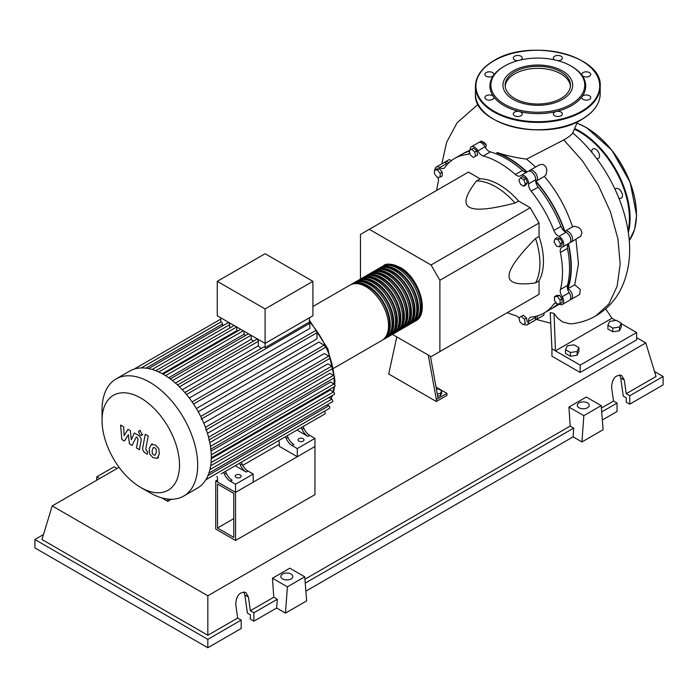 <?xml version="1.0" encoding="UTF-8"?>
<svg xmlns="http://www.w3.org/2000/svg" width="698" height="698" viewBox="0 0 698 698"><rect width="100%" height="100%" fill="white"/><g stroke="black" fill="none" stroke-linecap="round" stroke-linejoin="round"><path stroke-width="1.05" d="M217.506 528.02L217.506 484.011L233.769 493.399L233.769 537.408L217.506 528.02L233.769 518.623M215.734 529.04L215.734 480.948L235.54 492.378L235.54 540.47L215.734 529.04M279.296 444.251L242.773 465.339M217.54 479.91L215.734 480.948M235.54 540.47L314.946 494.62L314.946 446.537L235.54 492.378L217.54 481.986L217.54 477.912L216.86 476.333M567.483 288.658A88.794 51.268 -120 0 0 570.955 266.906A88.794 51.268 -120 0 0 568.155 243.899M564.595 231.457A88.794 51.268 -120 0 0 535.689 181.384M526.693 172.074A88.794 51.268 -120 0 0 496.671 152.749L497.308 152.565C505.762 155.471 515.517 157.661 526.571 159.127L535.636 167.031M436.433 389.24L438.423 388.934L441.686 390.81L440.49 393.384L437.28 393.881M440.49 393.384L440.49 395.749L441.686 393.175L441.686 390.81M440.49 395.749L437.698 396.176M428.275 355.073L436.346 399.465L446.938 393.358L436.041 387.067M436.346 399.465L436.346 401.507L446.938 395.391L446.938 393.358M436.346 401.507L388.707 373.997L396.778 336.89M438.108 398.453L430.448 356.329M392.416 334.368L431.05 356.678L439.88 351.583L439.88 280.264L431.05 264.987L530.227 207.734L539.048 223.011L539.048 236.465L535.523 238.507C517.733 256.567 508.912 269.062 509.051 275.989C508.912 283.074 517.733 285.386 535.523 282.908L539.048 280.875L539.048 294.329L530.227 299.425M439.88 280.264L539.048 223.011M439.88 351.583L539.048 294.329M431.05 264.987L369.294 229.328L360.473 234.423L360.473 279.043M369.294 229.328L468.463 172.074L480.119 178.801L476.586 180.834C465.557 195.004 463.14 203.799 469.344 207.219C475.277 210.805 490.511 209.409 515.045 203.039L518.57 201.007L530.227 207.734M480.119 178.801A62.392 36.017 60 0 1 518.57 201.007M515.045 203.039A62.392 36.017 -120 0 0 476.586 180.834M535.523 282.908A62.392 36.017 -120 0 0 535.523 238.507M539.048 236.465A62.392 36.017 60 0 1 539.048 280.875M560.407 243.715L559.56 246.865L556.419 246.019L554.107 242.023L554.954 238.873L558.103 239.719L560.407 243.715L562.457 242.529L561.611 245.679L559.56 246.865M558.103 239.719L560.154 238.541L557.004 237.695L554.954 238.873M560.154 238.541L562.457 242.529M523.762 179.709L525.393 183.914L523.762 186.235L520.507 184.351L518.876 180.145L520.507 177.833L523.762 179.709L525.812 178.531L527.444 182.728L525.393 183.914M527.444 182.728L525.812 185.049L523.762 186.235M525.812 178.531L522.549 176.646L520.507 177.833M471.612 149.232L474.762 152.024L475.608 156.143L473.305 157.478L470.155 154.686L469.309 150.559L473.663 148.046L476.813 150.838L474.762 152.024M476.813 150.838L477.659 154.965L475.608 156.143M477.659 154.965L475.355 156.291M434.514 170.12L437.332 169.867L440.159 173.383L440.159 177.144L437.332 177.397L434.514 173.881L434.514 170.12L436.555 168.933L439.382 168.689L437.332 169.867M439.382 168.689L442.209 172.197L440.159 173.383M442.209 172.197L442.209 175.966L440.159 177.144M522.976 324.631L519.827 321.839L518.989 317.712L521.293 316.386L524.442 319.178L525.28 323.296L522.976 324.631M524.442 319.178L526.484 317.991L523.334 315.199L521.293 316.386M526.484 317.991L527.33 322.118M560.084 303.743L557.257 303.996L554.439 300.48L554.439 296.711L557.257 296.467L560.084 299.974L560.084 303.743L562.126 302.557L562.126 298.796L560.084 299.974M557.257 296.467L559.307 295.28L556.481 295.533L554.439 296.711M559.307 295.28L562.126 298.796M519.059 318.061A7.486 4.319 -120 0 0 515.386 315.522A89.292 51.556 60 0 1 507.289 312.66M470.112 150.096A7.486 4.319 -120 0 0 470.112 150.087A6.238 3.603 60 0 1 471.386 146.763A6.238 3.603 60 0 1 477.894 150.855A7.486 4.319 -120 0 0 483.304 155.977A89.292 51.556 60 0 1 515.386 174.5A7.486 4.319 -120 0 0 520.481 175.844A7.486 4.319 -120 0 0 520.795 175.626A6.238 3.603 60 0 1 521.066 175.442A6.238 3.603 60 0 1 526.048 177.309A6.238 3.603 60 0 1 528.578 183.844A7.486 4.319 -120 0 0 531.178 191.165A89.292 51.556 60 0 1 553.872 230.471A7.486 4.319 -120 0 0 558.915 236.386A6.238 3.603 60 0 1 563.303 241.84A6.238 3.603 60 0 1 562.422 247.092A6.238 3.603 60 0 1 562.134 247.232A7.486 4.319 -120 0 0 561.785 247.397A7.486 4.319 -120 0 0 560.407 252.475L567.465 248.401A7.486 4.319 60 0 1 568.416 243.628A89.292 51.556 60 0 1 567.91 288.736A6.238 3.603 60 0 1 572.159 294.216A6.238 3.603 60 0 1 571.252 299.355A6.238 3.603 60 0 1 570.24 299.643M560.407 252.475A89.292 51.556 60 0 1 560.407 289.53A7.486 4.319 -120 0 0 562.134 296.772A6.238 3.603 60 0 1 562.422 304.45A6.238 3.603 60 0 1 558.915 303.892A7.486 4.319 -120 0 0 558.854 303.848M567.465 248.401A89.292 51.556 60 0 1 567.465 285.456L560.407 289.53M562.134 296.772L569.193 292.698A7.486 4.319 60 0 1 567.465 285.456M531.178 191.165L538.237 187.09A7.486 4.319 60 0 1 535.636 179.761L528.578 183.844M538.237 187.09A89.292 51.556 60 0 1 560.93 226.396L553.872 230.471M558.915 236.386L565.973 232.312A7.486 4.319 60 0 1 560.93 226.396M483.304 155.977L490.362 151.894A7.486 4.319 60 0 1 484.953 146.781L477.894 150.855M490.362 151.894A89.292 51.556 60 0 1 522.444 170.425L515.386 174.5M527.06 171.987A7.486 4.319 60 0 1 522.444 170.425M447.671 164.021A7.486 4.319 60 0 1 446.833 163.524L439.775 167.607A7.486 4.319 -120 0 0 443.989 168.27A7.486 4.319 -120 0 0 444.818 167.511A89.292 51.556 60 0 1 454.703 158.42A89.292 51.556 60 0 1 467.512 154.406A7.486 4.319 -120 0 0 468.585 154.075A7.486 4.319 -120 0 0 469.754 152.705M454.703 158.42L461.762 154.345A89.292 51.556 60 0 1 469.449 151.222M436.712 190.406A89.292 51.556 60 0 1 438.283 181.969A7.486 4.319 -120 0 0 437.855 177.353M556.367 302.888A7.486 4.319 -120 0 0 554.701 303.229A7.486 4.319 -120 0 0 553.872 303.988A89.292 51.556 60 0 1 543.986 313.079A89.292 51.556 60 0 1 531.178 317.084A7.486 4.319 -120 0 0 530.105 317.424A7.486 4.319 -120 0 0 528.578 321.412A6.238 3.603 60 0 1 527.304 324.727A6.238 3.603 60 0 1 523.779 324.169M557.528 303.97A89.292 51.556 60 0 1 551.045 309.005L543.986 313.079M528.578 321.412L535.636 317.337A7.486 4.319 60 0 1 535.628 316.36M434.967 169.858A6.238 3.603 60 0 1 436.267 167.049L443.326 162.974A6.238 3.603 60 0 1 446.833 163.524M471.386 146.763L478.444 142.689A6.238 3.603 60 0 1 484.953 146.781M527.854 171.551A6.238 3.603 60 0 1 528.124 171.368A6.238 3.603 60 0 1 533.106 173.235A6.238 3.603 60 0 1 535.636 179.761M565.973 232.312A6.238 3.603 60 0 1 570.362 237.765A6.238 3.603 60 0 1 569.481 243.017L562.422 247.092M569.193 292.698A6.238 3.603 60 0 1 569.481 300.376L562.422 304.45M535.636 317.337A6.238 3.603 60 0 1 534.363 320.652L527.304 324.727M436.267 167.049A6.238 3.603 60 0 1 439.775 167.607M382.635 266.296A31.942 18.445 60 0 1 383.499 265.746A31.942 18.445 60 0 1 399.465 267.334A31.942 18.445 60 0 1 420.336 295.481A31.942 18.445 60 0 1 415.441 321.071A31.942 18.445 60 0 1 414.533 321.542M333.784 368.221L381.911 340.432A31.942 18.445 -120 0 0 386.805 314.833A31.942 18.445 -120 0 0 365.944 286.686A31.942 18.445 -120 0 0 349.968 285.107L312.913 306.501M387.975 265.275A30.948 17.869 60 0 1 399.465 268.145A30.948 17.869 60 0 1 418.573 292.13A30.948 17.869 60 0 1 418.085 317.433M350.876 284.636A31.942 18.445 60 0 1 351.731 284.086A31.942 18.445 60 0 1 367.706 285.665A31.942 18.445 60 0 1 388.577 313.812A31.942 18.445 60 0 1 383.673 339.411A31.942 18.445 60 0 1 382.766 339.882M383.673 339.411L385.444 338.39A31.942 18.445 -120 0 0 390.339 312.8A31.942 18.445 -120 0 0 369.469 284.653A31.942 18.445 -120 0 0 353.502 283.065L351.731 284.086M354.401 282.603A31.942 18.445 60 0 1 355.265 282.044A31.942 18.445 60 0 1 371.231 283.632A31.942 18.445 60 0 1 392.101 311.779A31.942 18.445 60 0 1 387.207 337.378A31.942 18.445 60 0 1 386.299 337.841M387.207 337.378L388.969 336.357A31.942 18.445 -120 0 0 393.864 310.758A31.942 18.445 -120 0 0 373.002 282.611A31.942 18.445 -120 0 0 357.027 281.032L355.265 282.044M357.934 280.561A31.942 18.445 60 0 1 358.789 280.011A31.942 18.445 60 0 1 374.765 281.591A31.942 18.445 60 0 1 395.635 309.738A31.942 18.445 60 0 1 390.732 335.337A31.942 18.445 60 0 1 389.824 335.808M390.732 335.337L392.503 334.316A31.942 18.445 -120 0 0 397.398 308.725A31.942 18.445 -120 0 0 376.527 280.57A31.942 18.445 -120 0 0 360.561 278.991L358.789 280.011M361.459 278.528A31.942 18.445 60 0 1 362.323 277.97A31.942 18.445 60 0 1 378.29 279.558A31.942 18.445 60 0 1 399.16 307.705A31.942 18.445 60 0 1 394.265 333.304A31.942 18.445 60 0 1 393.358 333.766M394.265 333.304L396.028 332.283A31.942 18.445 -120 0 0 400.922 306.684A31.942 18.445 -120 0 0 380.061 278.537A31.942 18.445 -120 0 0 364.086 276.958L362.323 277.97M364.993 276.487A31.942 18.445 60 0 1 365.848 275.937A31.942 18.445 60 0 1 381.823 277.516A31.942 18.445 60 0 1 402.694 305.663A31.942 18.445 60 0 1 397.79 331.262A31.942 18.445 60 0 1 396.883 331.733M397.79 331.262L399.561 330.241A31.942 18.445 -120 0 0 404.456 304.651A31.942 18.445 -120 0 0 383.586 276.495A31.942 18.445 -120 0 0 367.619 274.916L365.848 275.937M368.518 274.454A31.942 18.445 60 0 1 369.382 273.895A31.942 18.445 60 0 1 385.348 275.483A31.942 18.445 60 0 1 406.219 303.63A31.942 18.445 60 0 1 401.324 329.22A31.942 18.445 60 0 1 400.416 329.692M401.324 329.22L403.086 328.208A31.942 18.445 -120 0 0 407.981 302.609A31.942 18.445 -120 0 0 387.12 274.462A31.942 18.445 -120 0 0 371.144 272.883L369.382 273.895M372.051 272.412A31.942 18.445 60 0 1 372.906 271.862A31.942 18.445 60 0 1 388.882 273.442A31.942 18.445 60 0 1 409.743 301.588A31.942 18.445 60 0 1 404.849 327.188A31.942 18.445 60 0 1 403.941 327.65M404.849 327.188L406.62 326.167A31.942 18.445 -120 0 0 411.515 300.576A31.942 18.445 -120 0 0 390.644 272.421A31.942 18.445 -120 0 0 374.678 270.841L372.906 271.862M375.576 270.37A31.942 18.445 60 0 1 376.44 269.821A31.942 18.445 60 0 1 392.407 271.409A31.942 18.445 60 0 1 413.277 299.555A31.942 18.445 60 0 1 408.382 325.146A31.942 18.445 60 0 1 407.475 325.617M408.382 325.146L410.145 324.134A31.942 18.445 -120 0 0 415.04 298.535A31.942 18.445 -120 0 0 394.178 270.388A31.942 18.445 -120 0 0 378.203 268.8L376.44 269.821M379.11 268.337A31.942 18.445 60 0 1 379.965 267.788A31.942 18.445 60 0 1 395.941 269.367A31.942 18.445 60 0 1 416.802 297.514A31.942 18.445 60 0 1 411.907 323.113A31.942 18.445 60 0 1 411 323.575M411.907 323.113L413.678 322.092A31.942 18.445 -120 0 0 418.573 296.493A31.942 18.445 -120 0 0 397.703 268.346A31.942 18.445 -120 0 0 381.736 266.767L379.965 267.788M384.45 267.317A30.948 17.869 60 0 1 395.941 270.178A30.948 17.869 60 0 1 415.048 294.172A30.948 17.869 60 0 1 414.56 319.466M380.916 269.349A30.948 17.869 60 0 1 392.407 272.22A30.948 17.869 60 0 1 411.515 296.205A30.948 17.869 60 0 1 411.026 321.508M377.391 271.391A30.948 17.869 60 0 1 388.882 274.262A30.948 17.869 60 0 1 407.99 298.247A30.948 17.869 60 0 1 407.501 323.54M373.858 273.424A30.948 17.869 60 0 1 385.348 276.295A30.948 17.869 60 0 1 404.456 300.28A30.948 17.869 60 0 1 403.968 325.582M370.333 275.466A30.948 17.869 60 0 1 381.823 278.336A30.948 17.869 60 0 1 400.931 302.321A30.948 17.869 60 0 1 400.443 327.615M366.799 277.499A30.948 17.869 60 0 1 378.29 280.369A30.948 17.869 60 0 1 397.398 304.354A30.948 17.869 60 0 1 396.909 329.657M363.274 279.54A30.948 17.869 60 0 1 374.765 282.411A30.948 17.869 60 0 1 393.873 306.396A30.948 17.869 60 0 1 393.384 331.698M359.74 281.573A30.948 17.869 60 0 1 371.231 284.444A30.948 17.869 60 0 1 390.339 308.429A30.948 17.869 60 0 1 389.85 333.731M356.216 283.615A30.948 17.869 60 0 1 367.706 286.485A30.948 17.869 60 0 1 386.814 310.47A30.948 17.869 60 0 1 386.326 335.773M236.064 477.406A2.993 1.728 180 0 1 235.191 476.184A2.993 1.728 180 0 1 237.041 474.588A2.993 1.728 180 0 1 240.304 474.963A2.993 1.728 180 0 1 241.176 476.184A2.993 1.728 180 0 1 239.327 477.781A2.993 1.728 180 0 1 236.064 477.406M298.884 441.136A2.993 1.728 180 0 1 298.011 439.915A2.993 1.728 180 0 1 299.861 438.318A2.993 1.728 180 0 1 303.124 438.693A2.993 1.728 180 0 1 303.996 439.915A2.993 1.728 180 0 1 302.147 441.511A2.993 1.728 180 0 1 298.884 441.136M149.861 492.736L140.778 487.492A54.776 31.628 -120 0 0 179.508 465.13A54.776 31.628 -120 0 0 140.778 398.043A54.776 31.628 -120 0 0 102.048 420.405A54.776 31.628 -120 0 0 140.778 487.492L149.861 492.736A67.627 39.044 -120 0 0 183.679 496.086A67.627 39.044 -120 0 0 194.044 441.895A67.627 39.044 -120 0 0 149.861 382.303A67.627 39.044 -120 0 0 116.051 378.953A67.627 39.044 -120 0 0 102.048 409.909L102.048 420.405M183.679 496.086L197.307 488.216A67.627 39.044 -120 0 0 201.26 485.328A67.627 39.044 -120 0 0 205.954 479.57A67.627 39.044 -120 0 0 209.007 472.869A67.627 39.044 -120 0 0 210.752 465.4A67.627 39.044 -120 0 0 211.32 457.26A67.627 39.044 -120 0 0 210.752 448.456A67.627 39.044 -120 0 0 209.007 438.981A67.627 39.044 -120 0 0 205.954 428.747A67.627 39.044 -120 0 0 201.26 417.57A67.627 39.044 -120 0 0 192.84 402.99A67.627 39.044 -120 0 0 185.502 393.332A67.627 39.044 -120 0 0 178.165 385.566A67.627 39.044 -120 0 0 170.836 379.319A67.627 39.044 -120 0 0 163.498 374.433A67.627 39.044 -120 0 0 156.16 370.847A67.627 39.044 -120 0 0 148.822 368.623A67.627 39.044 -120 0 0 141.493 367.916A67.627 39.044 -120 0 0 134.156 369.102A67.627 39.044 -120 0 0 129.68 371.083L116.051 378.953M186.488 394.51L309.816 323.305L309.816 328.426L189.271 398.026M193.529 404.02L316.988 332.745L316.988 338.879L196.365 408.522M198.223 411.741L318.846 342.099L324.16 345.17A1.501 0.864 60 0 1 325.146 346.487A1.501 0.864 60 0 1 324.91 347.691L201.172 419.132M203.772 423.136L324.317 353.537L328.758 356.102A1.501 0.864 60 0 1 329.735 357.42A1.501 0.864 60 0 1 329.5 358.624L205.762 430.064M207.472 433.336L327.824 363.85L331.742 366.11A1.501 0.864 60 0 1 332.728 367.436A1.501 0.864 60 0 1 332.492 368.631L208.754 440.072M209.81 442.619L329.857 373.308L333.443 375.376A1.501 0.864 60 0 1 334.429 376.702A1.501 0.864 60 0 1 334.194 377.897L210.456 449.338M211.032 451.091L330.634 382.042L334.002 383.979A1.501 0.864 -120 0 1 334.979 385.305A1.501 0.864 -120 0 1 334.752 386.5L211.311 457.766M211.302 458.734L330.215 390.077L333.443 391.944A1.501 0.864 -120 0 1 334.429 393.262A1.501 0.864 -120 0 1 334.194 394.466L210.7 465.767M265.092 308.944L217.27 281.338L217.27 315.775L265.092 343.381L312.913 315.775L312.913 281.338L265.092 308.944L265.092 347.639A1.501 0.864 -120 0 0 263.722 346.967L184.813 392.52M217.27 281.338L265.092 253.732L312.913 281.338M222.488 325.905L222.488 324.029A1.501 0.864 -120 0 0 221.903 322.598A1.501 0.864 -120 0 0 220.804 322.066L220.804 317.808M229.659 328.077L229.659 324.71A1.501 0.864 -120 0 0 229.005 323.209A1.501 0.864 -120 0 0 227.853 322.808L148.404 368.675M237.791 331.026A61.389 35.441 -120 0 0 236.831 330.625L236.831 327.065M245.731 335.363A61.389 35.441 -120 0 0 244.003 334.281L244.003 331.21M253.418 341.174A61.389 35.441 -120 0 0 251.175 339.315L251.175 335.345M260.956 348.564A61.389 35.441 -120 0 0 258.356 345.807L258.356 341.278A1.501 0.864 -120 0 0 257.702 339.769A1.501 0.864 -120 0 0 256.541 339.368L177.545 384.982M309.816 323.305A1.501 0.864 -120 0 0 309.389 322.066L265.092 347.639M309.389 322.066L309.389 317.808M258.356 345.807L182.291 389.72M251.175 339.315L175.416 383.054M244.003 334.281L168.698 377.758M236.831 330.625L162.206 373.709M224.451 474.125A9.981 5.767 -120 0 0 230.357 481.245L232.129 480.224A9.981 5.767 60 0 1 226.213 473.113L224.451 474.125L223.709 472.38M237.093 464.65A1.501 0.864 -120 0 0 237.102 464.65L225.471 471.368L226.213 473.113M242.093 463.943L240.33 464.964A9.981 5.767 -120 0 0 246.246 472.075L248.008 471.054A9.981 5.767 60 0 1 242.093 463.943L241.351 462.198L282.978 438.161A1.501 0.864 -120 0 0 282.987 438.161M248.008 471.054L253.182 474.047L235.54 484.229L230.357 481.245M246.246 472.075L235.243 465.723M286.206 438.475A9.981 5.767 -120 0 0 292.122 445.586L293.884 444.565A9.981 5.767 60 0 1 287.977 437.454L286.206 438.475L285.465 436.73M298.857 428.991A1.501 0.864 -120 0 0 298.866 428.991L287.227 435.709L287.977 437.454M240.33 464.964L239.589 463.219M221.214 473.82A1.501 0.864 -120 0 0 221.222 473.82L324.91 413.949A1.501 0.864 -120 0 0 325.146 412.754A1.501 0.864 -120 0 0 324.16 411.436L324.134 411.419M303.857 428.284L302.094 429.305A9.981 5.767 -120 0 0 308.001 436.416L309.772 435.395A9.981 5.767 60 0 1 303.857 428.284L303.115 426.539L316.683 418.704A1.501 0.864 60 0 1 316.683 418.704M309.772 435.395L314.946 438.388L297.296 448.57L292.122 445.586M308.001 436.416L297.008 430.064M302.094 429.305L301.344 427.56M314.946 438.388L314.946 446.537L297.296 456.728L279.296 446.327L279.296 442.253L278.624 440.674M208.929 473.104L332.492 401.76A1.501 0.864 -120 0 0 332.728 400.565A1.501 0.864 -120 0 0 331.742 399.247L328.828 397.563M205.875 479.7L329.5 408.321A1.501 0.864 -120 0 0 329.735 407.117A1.501 0.864 -120 0 0 328.758 405.8L327.126 404.866M316.988 332.745A1.501 0.864 -120 0 0 316.334 331.236A1.501 0.864 -120 0 0 315.182 330.835L192.09 401.9M297.296 456.728L297.296 448.57M253.182 474.047L253.182 482.196L235.54 492.378L235.54 484.229M153.429 447.54L152.181 450.149L152.304 453.569L153.569 454.913L155.069 455.166L156.317 452.54L156.186 449.137L154.895 447.784L153.281 447.61M151.457 444.399L149.206 448.439L149.66 454.049L153.054 457.705L157.041 458.316L159.284 454.25L158.839 448.657L155.418 445.001L151.134 444.556L152.321 443.876M157.041 458.316L158.551 457.469M145.263 434.252L142.758 447.671C142.313 449.695 143.247 451.545 145.568 453.229L147.261 454.197L147.749 451.58L146.606 450.917L145.769 449.189L148.229 435.962L145.263 434.252M140.272 435.238L141.546 435.369L142.078 434.2L140.272 431.076L138.998 430.954L138.474 432.114L140.272 435.238M124.436 441.023L128.38 434.671L129.418 443.902L132.018 445.403L136.293 437.018L137.218 437.55L138.064 439.278L136.468 447.976L139.434 449.695L141.075 440.787C141.511 438.745 140.568 436.896 138.248 435.229L134.304 432.969L131.329 439.749L130.317 430.666L127.996 429.322L124.139 435.596L123.651 426.818L120.588 425.047L121.845 439.522L124.436 441.023M171.472 499.253L167.808 501.365L167.808 499.061M161.744 497.866L167.808 501.365M607.897 325.233L609.686 321.377L616.36 320.347L621.255 323.165L619.466 327.022L612.783 328.06L607.897 325.233L607.897 328.985L612.783 331.803L612.783 328.06M619.466 327.022L619.466 330.773L621.255 326.917L621.255 323.165M619.466 330.773L612.783 331.803M565.546 349.681L567.334 345.824L574.009 344.795L578.904 347.621L577.115 351.478L570.432 352.507L565.546 349.681L565.546 353.432L570.432 356.259L570.432 352.507M577.115 351.478L577.115 355.221L578.904 351.364L578.904 347.621M577.115 355.221L570.432 356.259M497.308 152.565A89.292 51.556 60 0 1 527.051 171.987M479.456 142.401A6.238 3.603 60 0 1 480.215 141.677A6.238 3.603 60 0 1 486.297 145.018L485.581 147.88M462.652 153.848A89.292 51.556 60 0 1 463.524 153.324A89.292 51.556 60 0 1 469.353 150.742M444.329 162.686A6.238 3.603 60 0 1 445.088 161.953A6.238 3.603 60 0 1 448.927 162.747M537.355 315.906A6.238 3.603 60 0 1 536.125 319.632A6.238 3.603 60 0 1 535.113 319.92M558.321 303.9A89.292 51.556 60 0 1 552.816 307.984A89.292 51.556 60 0 1 551.917 308.472M529.128 171.08A6.238 3.603 60 0 1 529.887 170.356A6.238 3.603 60 0 1 536.125 173.95A6.238 3.603 60 0 1 536.125 181.157A6.238 3.603 60 0 1 535.959 181.244A89.292 51.556 60 0 1 564.856 231.291A6.238 3.603 60 0 1 565.014 231.186A6.238 3.603 60 0 1 571.252 234.79A6.238 3.603 60 0 1 571.252 241.997A6.238 3.603 60 0 1 570.24 242.285M480.215 141.677L481.262 141.066L486.297 145.018M463.524 153.324L469.675 150.349M445.088 161.953L449.154 159.606L451.554 160.514M529.887 170.356L539.353 164.885L542.172 164.344L543.576 164.763L545.801 166.743L546.944 170.233L545.923 174.919L544.379 176.385C556.96 191.357 566.348 208.179 572.543 226.85L574.55 226.248L578.642 227.478L580.98 229.79L581.949 232.661L580.771 236.229L571.252 241.997M575.937 239.292L578.476 263.905L574.742 284.793L567.91 288.736M559.386 304.188L552.816 307.984M574.742 284.793L580.247 289.469L579.698 294.477L571.252 299.355M544.265 312.913L543.751 315.234L536.125 319.632M605.698 308.848L611.928 318.271L555.46 350.876L551.926 348.834L550.225 312.573L554.055 313.437L557.711 318.262L562.693 321.953L569.969 323.828L572.945 323.671C581.12 322.546 588.78 319.937 595.926 315.845L608.857 303.988L617.111 286.346L620.182 264.123L617.905 238.768L610.48 211.956L598.404 185.432L582.49 160.898L563.81 139.932L526.571 159.127M621.255 323.654L636.628 332.536L580.16 365.133L555.46 350.876L554.055 313.437M577.551 121.679L572.517 133.545L569.228 136.503L563.801 139.932M611.928 318.271L615.697 320.443M636.628 332.536L636.628 339.865L580.16 372.47L551.926 356.172L551.926 348.834M580.16 372.47L580.16 365.133M615.104 189.376A5.488 3.167 60 0 1 615.837 188.617L615.837 188.617A5.488 3.167 60 0 1 621.333 191.784A5.488 3.167 60 0 1 621.333 198.127L621.333 198.127A5.488 3.167 60 0 1 618.856 197.996M591.887 152.53A5.488 3.167 60 0 1 591.782 151.431A5.488 3.167 60 0 1 592.916 148.918A5.488 3.167 60 0 1 597.148 150.384A5.488 3.167 60 0 1 599.547 155.916A5.488 3.167 60 0 1 598.413 158.429A5.488 3.167 60 0 1 596.633 158.568M514.714 98.505A32.666 18.863 180 0 1 505.143 85.173A32.666 18.863 180 0 1 525.315 67.741A32.666 18.863 180 0 1 560.913 71.833A32.666 18.863 180 0 1 570.475 85.173A32.666 18.863 180 0 1 550.312 102.597A32.666 18.863 180 0 1 514.714 98.505M505.195 86.186A32.666 18.863 180 0 1 526.135 69.591A32.666 18.863 180 0 1 560.913 73.875A32.666 18.863 180 0 1 570.432 86.186M571.697 66.423L570.99 66.013L571.697 66.423A47.918 27.667 180 0 1 582.08 75.401A47.918 27.667 180 0 1 582.08 96.568A47.918 27.667 180 0 1 556.149 111.54A47.918 27.667 180 0 1 519.478 111.54A47.918 27.667 180 0 1 503.93 105.546A47.918 27.667 180 0 1 493.547 96.568A4.493 2.591 180 0 1 493.887 97.563A4.493 2.591 180 0 1 489.394 100.154A4.493 2.591 180 0 1 484.901 97.563A4.493 2.591 180 0 1 489.394 94.972A4.493 2.591 180 0 1 493.547 96.568A47.918 27.667 180 0 1 493.547 75.401A4.493 2.591 180 0 1 486.218 76.239A4.493 2.591 180 0 1 484.901 74.407A4.493 2.591 180 0 1 487.675 72.007A4.493 2.591 180 0 1 492.57 72.575A4.493 2.591 180 0 1 493.887 74.407A4.493 2.591 180 0 1 493.547 75.401A47.918 27.667 180 0 1 503.93 66.423L504.637 66.013A46.914 27.082 180 0 1 570.99 66.013L570.99 66.013A46.914 27.082 180 0 1 570.99 104.325A46.914 27.082 180 0 1 504.637 104.325A46.914 27.082 180 0 1 504.637 66.013M520.935 115.772A4.493 2.591 180 0 1 516.04 116.33A4.493 2.591 180 0 1 513.266 113.94A4.493 2.591 180 0 1 514.583 112.108A4.493 2.591 180 0 1 519.478 111.54A4.493 2.591 180 0 1 522.252 113.94A4.493 2.591 180 0 1 520.935 115.772M517.986 60.621A4.493 2.591 180 0 1 513.266 58.03A4.493 2.591 180 0 1 517.759 55.439A4.493 2.591 180 0 1 522.252 58.03A4.493 2.591 180 0 1 520.839 59.915M554.788 59.915A4.493 2.591 180 0 1 553.374 58.03A4.493 2.591 180 0 1 554.692 56.198A4.493 2.591 180 0 1 559.587 55.639A4.493 2.591 180 0 1 562.361 58.03A4.493 2.591 180 0 1 561.044 59.862A4.493 2.591 180 0 1 557.641 60.621M586.233 71.815A4.493 2.591 180 0 1 590.726 74.407A4.493 2.591 180 0 1 586.233 76.998A4.493 2.591 180 0 1 582.08 75.401A4.493 2.591 180 0 1 581.739 74.407A4.493 2.591 180 0 1 586.233 71.815M589.409 95.731A4.493 2.591 180 0 1 590.726 97.563A4.493 2.591 180 0 1 587.952 99.962A4.493 2.591 180 0 1 583.057 99.395A4.493 2.591 180 0 1 581.739 97.563A4.493 2.591 180 0 1 582.08 96.568A4.493 2.591 180 0 1 589.409 95.731M562.361 113.94A4.493 2.591 180 0 1 557.868 116.531A4.493 2.591 180 0 1 553.374 113.94A4.493 2.591 180 0 1 556.149 111.54A4.493 2.591 180 0 1 562.361 113.94M579.043 407.772A5.985 3.455 180 0 1 577.29 405.32A5.985 3.455 180 0 1 580.989 402.127A5.985 3.455 180 0 1 587.515 402.877A5.985 3.455 180 0 1 589.269 405.32A5.985 3.455 180 0 1 585.57 408.522A5.985 3.455 180 0 1 579.043 407.772M282.594 578.921A5.985 3.455 180 0 1 280.84 576.478A5.985 3.455 180 0 1 284.54 573.285A5.985 3.455 180 0 1 291.066 574.035A5.985 3.455 180 0 1 292.82 576.478A5.985 3.455 180 0 1 289.12 579.672A5.985 3.455 180 0 1 282.594 578.921M241.185 620.094L207.829 639.351L207.829 647.744L241.185 628.488L241.185 620.094L237.652 618.062L235.732 604.355C236.29 595.577 239.641 591.616 245.783 592.454L248.436 597.026L250.355 610.724L253.889 612.765L253.889 621.159L250.355 619.117L250.355 614.798L247.397 613.088L244.85 594.949L243.768 591.904M207.829 647.744L34.9 547.904L34.9 539.51L43.468 534.563M602.33 419.987L617.041 411.488L617.041 403.095L613.516 401.062L611.588 387.355C612.155 378.578 615.505 374.608 621.648 375.454L624.3 380.017L626.219 393.724L629.753 395.757L629.753 404.159L626.219 402.118L626.219 397.799L623.262 396.089L620.714 377.95L619.632 374.905M581.931 441.956L583.833 415.668L601.196 405.643L603.107 429.724L581.931 441.956L573.102 436.861L305.881 591.145M285.473 613.106L287.384 586.826L304.738 576.801L306.649 600.882L285.473 613.106L276.652 608.01L253.889 621.159M276.652 608.01L277.289 599.25L253.889 612.765M277.289 599.25L273.756 597.218L250.355 610.724M207.829 639.351L34.9 539.51M237.652 618.062L207.829 635.276L41.959 539.51L52.21 505.928L119.096 467.311M617.041 403.095L601.693 411.96M654.532 371.554L663.1 376.501L663.1 384.903L629.753 404.159M663.1 376.501L629.753 395.757M613.516 401.062L601.388 408.06M636.628 337.64L645.79 342.927L656.041 376.501L626.219 393.724M287.384 586.826L272.464 578.214L289.827 568.189L304.738 576.801M273.756 597.218L272.464 578.214M583.833 415.668L568.922 407.056L586.276 397.031L601.196 405.643M573.102 436.861L573.739 428.092L570.214 426.059L568.922 407.056M117.107 468.471L114.167 466.77L96.804 476.795L96.551 480.337M99.744 478.488L96.804 476.795M573.739 428.092L305.244 583.109M570.214 426.059L304.93 579.218M207.829 635.276L207.829 595.778L52.21 505.928M645.79 342.927L207.829 595.778M562.466 70.934A34.865 20.129 180 0 1 546.839 104.613A34.865 20.129 180 0 1 504.139 79.956A34.865 20.129 180 0 1 562.466 70.934M469.414 153.307L467.512 154.406M553.872 303.988L555.774 302.888M330.791 398.689A61.389 35.441 -120 0 0 331.969 395.749M333.094 391.744A61.389 35.441 -120 0 0 333.871 387.006M334.106 384.048A61.389 35.441 -120 0 0 334.176 381.23A61.389 35.441 -120 0 0 334.089 377.958M333.932 375.794A61.389 35.441 -120 0 0 332.806 367.933M332.676 367.279A61.389 35.441 -120 0 0 309.389 321.638M179.465 386.823L258.356 341.278M172.485 380.602L251.027 335.258M165.566 375.681L243.297 330.8M158.76 371.964L236.683 326.978M152.155 369.46L229.659 324.71M210.464 446.38L333.443 375.376M200.71 416.444L324.16 345.17M208.571 437.227L331.742 366.11M205.43 427.307L328.758 356.102M211.276 454.834L334.002 383.979M211.084 462.591L333.443 391.944M205.849 479.744L324.16 411.436M209.95 469.562L331.742 399.247M208.013 475.513L328.758 405.8M141.293 367.925L220.804 322.014M146.039 368.16L222.488 324.029M628.069 230.759A70.62 40.772 -120 0 0 629.395 218.326A70.62 40.772 -120 0 0 579.453 131.835A70.62 40.772 -120 0 0 574.55 129.278M628.34 232.539A71.126 41.06 -120 0 0 630.102 218.326A71.126 41.06 -120 0 0 579.811 131.215A71.126 41.06 -120 0 0 574.829 128.633M629.238 240.47A71.126 41.06 -120 0 0 636.454 214.661A71.126 41.06 -120 0 0 586.163 127.551A71.126 41.06 -120 0 0 576.993 123.232M636.454 214.251A70.62 40.772 -120 0 0 586.512 127.751M600.201 93.724A62.392 36.017 180 0 1 581.931 119.201A62.392 36.017 180 0 1 493.695 119.201A62.392 36.017 180 0 1 475.425 93.724L475.425 86.395A62.392 36.017 180 0 0 493.695 111.863A62.392 36.017 180 0 0 581.931 111.863A62.392 36.017 180 0 0 600.201 86.395L600.201 93.724C599.922 103.766 593.797 112.334 581.827 119.428C546.106 142.322 472.694 124.933 475.425 93.724M581.931 60.918A62.392 36.017 180 0 1 600.201 86.395C602.924 55.194 529.529 37.788 493.8 60.691C481.829 67.793 475.704 76.352 475.425 86.395M494.053 60.717A61.886 35.729 180 0 1 581.574 60.717A61.886 35.729 180 0 1 581.574 111.252A61.886 35.729 180 0 1 494.053 111.252A61.886 35.729 180 0 1 494.053 60.717M581.574 119.402A61.886 35.729 180 0 1 494.053 119.402M244.85 594.949L248.436 597.026M620.714 377.95L624.3 380.017M528.124 171.368L521.066 175.442M415.441 321.071C430.326 313.838 419.149 277.289 399.963 267.282C391.325 263.643 385.828 263.129 383.499 265.746M309.389 320.155L327.955 349.087L334.909 380.209L334.726 384.729M334.525 386.631L333.531 391.997M332.475 395.461L331.035 398.837M170.295 378.918L248.471 333.784M163.053 374.18L240.74 329.325M234.127 325.504L155.82 370.717M220.804 319.065L134.103 369.12M220.804 322.048L141.345 367.925M142.741 434.68L141.546 435.369M140.193 430.265L138.998 430.954M544.571 176.28L536.125 181.157M572.726 226.737L565.014 231.186M536.439 319.448L550.321 323.139M572.63 132.864C600.926 156.422 624.815 197.604 629.003 237.878C630.983 255.808 628.558 272.325 621.735 287.428C616.029 299.529 607.426 308.996 595.935 315.845M441.825 163.838L446.668 142.183L457.077 122.796L478.121 104.281M577.028 123.127L586.416 127.525L611.771 150.096L630.163 182.335L636.593 215.464L634.613 229.494L629.238 240.505"/></g></svg>
